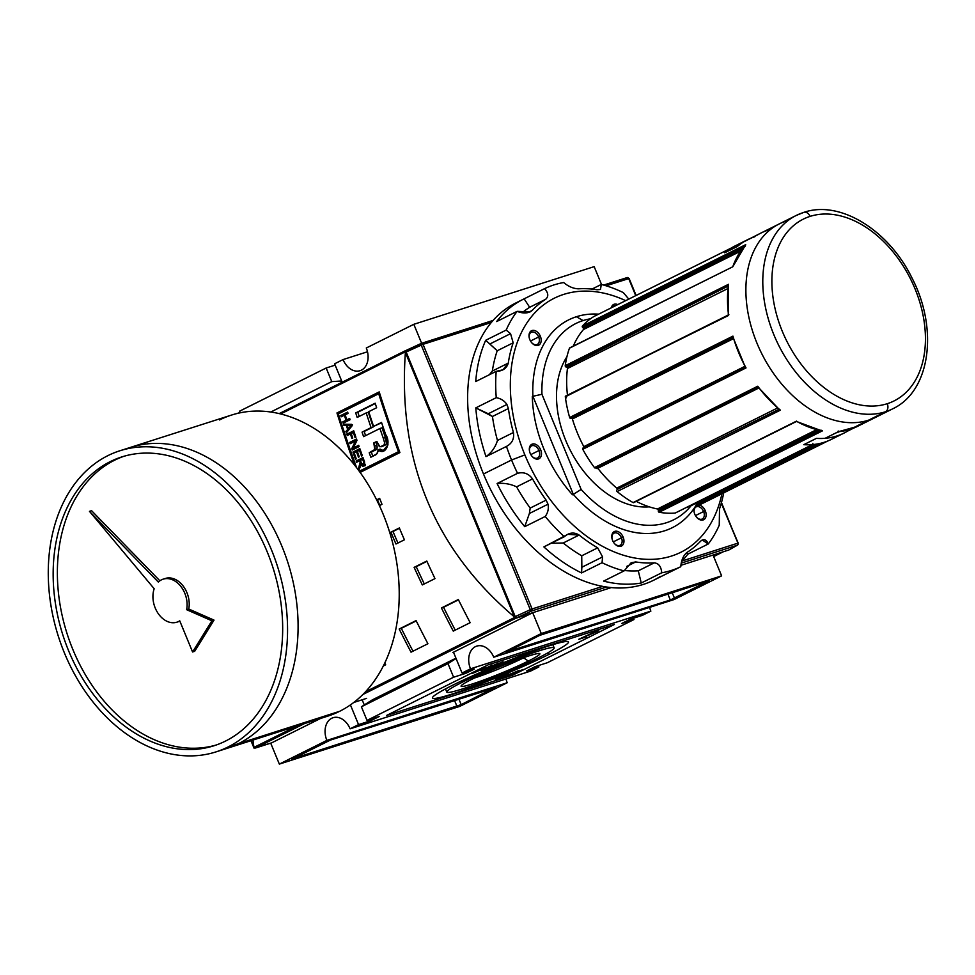 <?xml version="1.0" encoding="UTF-8"?>
<svg xmlns="http://www.w3.org/2000/svg" width="975" height="975" viewBox="0 0 975 975"><rect width="100%" height="100%" fill="white"/><g stroke="black" fill="none" stroke-linecap="round" stroke-linejoin="round"><path stroke-width="1.46" d="M523.551 657.674L523.612 657.845A38.062 2.913 157.6 0 1 474.277 678.076A38.062 2.913 157.6 0 0 523.612 657.845A38.062 2.913 157.6 0 0 524.782 657.26A38.062 2.913 -22.4 0 1 523.612 657.845L528.304 661.074A42.595 3.254 157.6 0 0 539.65 653.555A42.595 3.254 157.6 0 0 513.593 661.294A42.595 3.254 157.6 0 0 472.656 678.868A42.595 3.254 157.6 0 0 461.114 685.925A42.595 3.254 157.6 0 0 484.563 679.709A42.595 3.254 157.6 0 0 528.304 661.074A42.595 3.254 -22.4 0 1 472.582 683.877A42.595 3.254 -22.4 0 1 472.656 678.868A42.595 3.254 -22.4 0 1 528.377 656.065A42.595 3.254 -22.4 0 1 528.304 661.074M538.407 657.845A58.061 4.436 157.6 0 0 554.153 647.851A58.061 4.436 157.6 0 0 520.284 657.406A58.061 4.436 157.6 0 0 462.552 682.098A58.061 4.436 157.6 0 0 446.806 692.104A58.061 4.436 157.6 0 0 480.675 682.537A58.061 4.436 157.6 0 0 538.407 657.845A58.061 4.436 -22.4 0 1 462.455 688.923A58.061 4.436 -22.4 0 1 462.552 682.098A58.061 4.436 -22.4 0 1 538.505 651.02A58.061 4.436 -22.4 0 1 538.407 657.845M548.523 654.615A73.539 5.618 -22.4 0 1 475.398 685.888A73.539 5.618 -22.4 0 1 432.486 698.003A73.539 5.618 -22.4 0 1 452.437 685.34A73.539 5.618 -22.4 0 1 525.562 654.054A73.539 5.618 -22.4 0 1 568.474 641.952A73.539 5.618 -22.4 0 1 548.523 654.615A73.539 5.618 -22.4 0 1 452.315 693.981A73.539 5.618 -22.4 0 1 452.437 685.34A73.539 5.618 157.6 0 1 548.645 645.974A73.539 5.618 157.6 0 1 548.523 654.615L547.804 652.872M505.672 676.016L506.768 675.468C503.783 676.906 503.319 677.32 505.403 676.735L505.403 676.735C503.319 677.32 503.783 676.906 506.768 675.468L519.322 670.361L503.965 677.052M595.311 632.08L578.76 639.283L586.328 636.858L582.562 637.528L587.535 635.444L582.636 637.699L586.328 636.858L578.76 639.283L597.407 630.679C599.418 630.094 599.223 630.386 596.834 631.593L587.608 635.627L596.834 631.593C599.223 630.386 599.418 630.094 597.407 630.679C599.418 630.094 599.223 630.386 596.834 631.593L596.578 630.959L596.834 631.593M498.335 663.11L484.502 669.423L498.335 663.11M484.453 667.534C486.306 666.949 486.428 667.107 484.807 667.973L474.74 671.604C471.571 673.177 471.23 673.615 473.704 672.896L482.759 669.008L473.448 672.275L473.704 672.896C471.23 673.615 471.571 673.177 474.74 671.604L484.453 667.534C486.306 666.949 486.428 667.107 484.807 667.973L475.873 671.239C473.35 672.47 472.997 672.835 474.837 672.323L479.249 670.13L471.985 673.262M483.466 668.46L484.807 667.973M492.204 665.072L481.26 670.459L492.204 665.072M495.178 665.547L490.449 667.058L503.027 661.635L490.449 667.058L495.178 665.547M496.677 679.526L506.062 675.553C509.182 674.017 509.669 673.542 507.512 674.115L497.969 678.161C494.959 679.648 494.532 680.099 496.677 679.526L496.677 679.526C494.532 680.099 494.959 679.648 497.969 678.161L507.512 674.115C509.669 673.542 509.182 674.017 506.062 675.553L495.239 679.807M507.512 674.115L508.95 673.835M523.1 669.374L512.679 674.383L523.1 669.374M358.556 724.608L350.098 728.825L530.449 671.153L350.098 728.825L358.556 724.608L350.427 704.913L358.556 724.608L370.768 720.696L358.556 724.608M370.768 720.696L379.226 716.491L367.002 720.391L361.396 706.79L367.002 720.391L453.607 677.223L367.002 720.391L379.226 716.491L370.768 720.696L370.22 719.367L370.768 720.696M465.831 673.323L453.607 677.223L448 663.622L361.396 706.79L372.365 699.843L361.396 706.79L448 663.622L456.081 658.503L448 663.622L453.607 677.223L465.831 673.323L465.282 671.982L465.831 673.323L474.277 669.106L465.831 673.323M474.277 669.106L462.053 673.018L453.485 652.202L462.053 673.018L470.511 668.801L462.053 673.018L474.277 669.106M650.861 611.13L470.511 668.801A17.745 12.907 72.3 0 1 476.726 646.12A17.745 12.907 72.3 0 1 493.74 657.223L674.091 599.552L493.74 657.223L541.271 633.531L493.74 657.223A17.745 12.907 72.3 0 0 475.386 646.657A17.745 12.907 72.3 0 0 470.511 668.801L650.861 611.13L642.403 615.347L630.191 619.247L642.403 615.347L650.861 611.13A17.745 12.907 72.3 0 1 649.655 607.364A17.745 12.907 -107.7 0 0 650.861 611.13M630.191 619.247L621.733 623.464L633.957 619.552L547.353 662.72L535.129 666.632L547.353 662.72L633.957 619.552L633.409 618.223L633.957 619.552L621.733 623.464L630.191 619.247M526.683 670.849L535.129 666.632L526.683 670.849L538.907 666.937L530.449 671.153L538.907 666.937L538.358 665.608L538.907 666.937L526.683 670.849M326.869 740.403L279.337 764.095L270.709 743.157L279.337 764.095L459.688 706.424L279.337 764.095L326.869 740.403A17.745 12.907 72.3 0 1 333.084 717.71A17.745 12.907 72.3 0 1 350.098 728.825A17.745 12.907 72.3 0 0 331.744 718.258A17.745 12.907 72.3 0 0 326.869 740.403L507.219 682.732L459.688 706.424L507.219 682.732L326.869 740.403M461.187 704.62L291.757 759.074L330.647 739.952L494.983 687.777L461.187 704.62L494.983 687.399L330.647 739.952L292.622 758.903L456.97 706.351L461.187 704.62L458.847 698.953L461.187 704.62M506.013 678.966A17.745 12.907 -107.7 0 0 507.219 682.732A17.745 12.907 72.3 0 1 506.013 678.966M721.622 575.859L674.091 599.552L721.622 575.859L713.042 555.043L721.622 575.859L541.271 633.531L532.691 612.714L541.271 633.531L721.622 575.859M539.772 635.334L709.203 580.868L670.312 600.003L505.976 652.178L539.772 635.334L505.976 652.555L670.312 600.003L708.338 581.051L539.772 635.334M240.106 412.51L236.693 413.607L240.106 412.51M326.162 368.014L239.558 411.182L240.216 412.803L239.558 411.182L326.162 368.014L331.768 381.615L270.757 412.035L331.768 381.615L326.162 368.014L335.156 365.138L326.162 368.014M343.054 359.58L334.608 363.797L342.201 382.212L334.608 363.797L343.054 359.58L367.502 351.768L343.054 359.58A17.745 12.907 -107.7 0 0 360.08 370.695A17.745 12.907 -107.7 0 0 361.42 370.147A17.745 12.907 -107.7 0 0 366.295 348.002A17.745 12.907 72.3 0 1 361.42 370.147A17.745 12.907 72.3 0 1 343.054 359.58M601.526 284.505L594.165 266.638L413.814 324.309L366.295 348.002L413.814 324.309L594.165 266.638L601.526 284.505M421.639 343.285L413.814 324.309L421.639 343.285M341.689 380.981L331.768 381.615L341.689 380.981M455.947 658.174L372.365 699.843L455.947 658.174M364.284 704.962L362.152 699.794L364.284 704.962M483.21 668.143L475.873 671.239C473.35 672.47 472.997 672.835 474.837 672.323M493.167 665.949L499.212 663.195L493.167 665.949M595.664 631.544L597.407 630.679M506.293 674.724L499.029 677.832C496.689 678.978 496.312 679.331 497.884 678.917L504.989 675.894C507.414 674.712 507.853 674.322 506.293 674.724L506.293 674.724C507.853 674.322 507.414 674.712 504.989 675.894L497.884 678.917C496.312 679.331 496.689 678.978 499.029 677.832L507.195 674.225M496.726 678.807L497.884 678.917M271.611 742.865A1.292 0.938 72.3 0 1 271.403 742.926A1.292 0.938 -107.7 0 0 271.611 742.865L320.617 718.429L271.611 742.865L255.462 748.02L304.468 723.596L254.024 748.13L271.611 742.865M531.85 613.141L452.851 652.519L531.85 613.141A1.292 0.938 -107.7 0 0 532.118 612.897A1.292 0.938 72.3 0 1 531.85 613.141L515.702 618.296L531.85 613.141M453.521 652.299L452.851 652.519L453.521 652.299M366.624 698.356L353.779 702.463L366.624 698.356M406.246 350.427L405.368 351.804L280.629 413.973L405.368 351.804L514.837 617.37L365.515 691.799L514.837 617.37L515.702 618.296L515.982 616.712L515.543 617.784L514.386 616.907C434.119 548.986 397.788 460.846 405.381 352.45C397.788 460.846 434.119 548.986 514.386 616.907L405.381 352.45L405.405 350.707L279.191 413.632L406.234 350.439M253.841 747.459L251.148 740.647L253.707 746.85L252.952 740.074L254.024 748.13L253.841 747.459L296.802 726.046L253.841 747.459L254.024 748.13M354.547 465.075A967.602 659.466 -116.5 0 1 336.96 412.949L379.214 391.901A967.602 659.466 63.5 0 0 399.908 452.583L360.104 472.424L399.908 452.583A967.602 659.466 63.5 0 1 379.214 391.901L339.093 412.279A964.372 657.26 63.5 0 0 339.422 413.327A964.372 657.26 63.5 0 1 339.093 412.279L336.96 412.949A967.602 659.466 -116.5 0 0 354.547 465.075M376.63 499.87L379.641 498.371A967.602 659.466 63.5 0 0 382.005 504.343L379.409 505.635L382.005 504.343A967.602 659.466 63.5 0 1 379.641 498.371L376.63 499.87M390.89 532.167L399.336 527.962A967.602 659.466 63.5 0 0 404.406 539.797L395.96 544.013A967.602 659.466 -116.5 0 1 390.89 532.167L399.336 527.962A967.602 659.466 63.5 0 0 404.406 539.797L395.96 544.013A967.602 659.466 -116.5 0 1 390.89 532.167L392.998 531.497A964.372 657.26 63.5 0 0 397.934 543.026A964.372 657.26 63.5 0 1 392.998 531.497L390.89 532.167M414.119 567.352L426.794 561.039A967.602 659.466 63.5 0 0 434.984 578.614L422.309 584.927A967.602 659.466 -116.5 0 1 414.119 567.352L426.794 561.039A967.602 659.466 63.5 0 0 434.984 578.614L422.309 584.927A967.602 659.466 -116.5 0 1 414.119 567.352L416.227 566.682A964.372 657.26 63.5 0 0 424.283 583.94A964.372 657.26 63.5 0 1 416.227 566.682L414.119 567.352M441.431 607.973L458.323 599.54A967.602 659.466 63.5 0 0 470.169 622.684L453.265 631.105A967.602 659.466 -116.5 0 1 441.431 607.973L458.323 599.54A967.602 659.466 63.5 0 0 470.169 622.684L453.265 631.105A967.602 659.466 -116.5 0 1 441.431 607.973L443.552 607.291A964.372 657.26 63.5 0 0 455.24 630.118A964.372 657.26 63.5 0 1 443.552 607.291L441.431 607.973M399.177 629.021L416.081 620.6A967.602 659.466 63.5 0 0 427.915 643.744L411.023 652.165A967.602 659.466 -116.5 0 1 399.177 629.021L416.081 620.6A967.602 659.466 63.5 0 0 427.915 643.744L411.023 652.165A967.602 659.466 -116.5 0 1 399.177 629.021L401.298 628.351A964.372 657.26 63.5 0 0 412.986 651.178A964.372 657.26 63.5 0 1 401.298 628.351L399.177 629.021M384.772 663.073A967.602 659.466 63.5 0 0 385.673 664.792L383.358 665.949L385.673 664.792A967.602 659.466 63.5 0 1 384.772 663.073M405.576 351L406.673 351.5L405.576 351M271.513 742.901L255.462 748.02M416.227 620.904L401.298 628.351L416.227 620.904M458.482 599.844L443.552 607.291L458.482 599.844M426.928 561.344L416.227 566.682L426.928 561.344M399.47 528.267L392.998 531.497L399.47 528.267M379.763 498.688L377.52 499.809A964.372 657.26 63.5 0 0 379.763 505.464A964.372 657.26 63.5 0 1 377.52 499.809L379.763 498.688M379.312 392.218L339.093 412.279L379.312 392.218M360.226 471.132L399.531 451.547L360.226 471.132M378.702 393.742A967.602 659.466 63.5 0 0 398.47 451.693L359.251 471.242L398.47 451.693A967.602 659.466 -116.5 0 1 378.702 393.742L338.349 413.851L378.702 393.742M399.47 451.376L398.47 451.693L399.47 451.376M356.643 467.756A967.602 659.466 -116.5 0 1 338.349 413.851A967.602 659.466 63.5 0 0 356.643 467.756M352.95 452.071A967.602 659.466 63.5 0 0 355.485 459.237L356.289 458.835A967.602 659.466 -116.5 0 1 354.205 452.948L356.533 451.791A967.602 659.466 63.5 0 0 358.434 457.165L359.239 456.763A967.602 659.466 -116.5 0 1 357.337 451.388L359.482 450.316A967.602 659.466 63.5 0 0 361.518 456.081L362.322 455.678A967.602 659.466 -116.5 0 1 359.836 448.634L352.95 452.071L359.836 448.634A967.602 659.466 63.5 0 0 362.322 455.678L361.518 456.081A967.602 659.466 -116.5 0 1 359.482 450.316L357.337 451.388A967.602 659.466 63.5 0 0 359.239 456.763L358.434 457.165A967.602 659.466 -116.5 0 1 356.533 451.791L354.205 452.948A967.602 659.466 63.5 0 0 356.289 458.835L355.485 459.237A967.602 659.466 -116.5 0 1 352.95 452.071L359.946 448.963L352.95 452.071M350.415 433.96A967.602 659.466 63.5 0 0 351.926 438.457L352.731 438.055A967.602 659.466 -116.5 0 1 351.219 433.558L353.364 432.486A967.602 659.466 63.5 0 0 355.095 437.629L355.899 437.227A967.602 659.466 -116.5 0 1 353.73 430.792L346.856 434.228A967.602 659.466 63.5 0 0 347.283 435.508L350.415 433.96L347.283 435.508A967.602 659.466 -116.5 0 1 346.856 434.228L353.73 430.792A967.602 659.466 63.5 0 0 355.899 437.227L355.095 437.629A967.602 659.466 -116.5 0 1 353.364 432.486L351.219 433.558A967.602 659.466 63.5 0 0 352.731 438.055L351.926 438.457A967.602 659.466 -116.5 0 1 350.415 433.96L351.256 433.68L350.415 433.96M344.382 415.216A967.602 659.466 63.5 0 0 346.003 420.249L342.786 421.858A967.602 659.466 63.5 0 0 343.2 423.15L350.086 419.713A967.602 659.466 -116.5 0 1 349.659 418.433L346.808 419.859A967.602 659.466 -116.5 0 1 345.187 414.814L348.051 413.388A967.602 659.466 -116.5 0 1 347.636 412.096L340.75 415.533A967.602 659.466 63.5 0 0 341.165 416.825L344.382 415.216L341.165 416.825A967.602 659.466 -116.5 0 1 340.75 415.533L347.636 412.096A967.602 659.466 63.5 0 0 348.051 413.388L345.187 414.814A967.602 659.466 63.5 0 0 346.808 419.859L349.659 418.433A967.602 659.466 63.5 0 0 350.086 419.713L343.2 423.15A967.602 659.466 -116.5 0 1 342.786 421.858L346.003 420.249A967.602 659.466 -116.5 0 1 344.382 415.216L345.223 414.948L344.382 415.216M381.518 422.431A967.602 659.466 63.5 0 0 385.686 434.558L387.989 444.905L382.7 451.206L377.995 449.768C378.02 452.692 376.874 454.557 374.571 455.374L370.817 457.238A967.602 659.466 -116.5 0 1 369.22 452.753L372.95 450.901C374.863 450.243 375.46 448.622 374.753 446.014L373.778 442.918L376.813 441.407L379.299 446.501L381.444 446.708L383.918 445.258L384.625 442.882L383.297 438.25A967.602 659.466 -116.5 0 1 379.921 428.5L363.59 436.642A967.602 659.466 -116.5 0 1 362.054 432.132L371.073 427.635A967.602 659.466 -116.5 0 1 366.198 412.937L357.179 417.434A967.602 659.466 -116.5 0 1 355.704 412.913L375.168 403.211A967.602 659.466 63.5 0 0 376.643 407.733L368.708 411.694A967.602 659.466 63.5 0 0 373.596 426.38L381.518 422.431A967.602 659.466 63.5 0 0 385.686 434.558C391.499 442.857 385.259 456.361 377.995 449.768L378.117 451.486L376.362 454.131L370.817 457.238A967.602 659.466 -116.5 0 1 369.22 452.753L374.778 449.487L373.778 442.918L376.813 441.407L379.933 446.83L383.918 445.258L384.625 442.882L383.297 438.25A967.602 659.466 -116.5 0 1 379.921 428.5L363.59 436.642A967.602 659.466 -116.5 0 1 362.054 432.132L371.073 427.635A967.602 659.466 -116.5 0 1 366.198 412.937L357.179 417.434A967.602 659.466 -116.5 0 1 355.704 412.913L375.168 403.211A967.602 659.466 63.5 0 0 376.643 407.733L368.708 411.694A967.602 659.466 63.5 0 0 373.596 426.38L381.518 422.431M343.541 424.186A967.602 659.466 63.5 0 0 343.98 425.527L346.357 425.502A967.602 659.466 63.5 0 0 347.661 429.451L345.93 431.462A967.602 659.466 63.5 0 0 346.381 432.815L352.072 425.807A967.602 659.466 -116.5 0 1 351.597 424.332L343.541 424.186L351.597 424.332A967.602 659.466 63.5 0 0 352.072 425.807L346.381 432.815A967.602 659.466 -116.5 0 1 345.93 431.462L347.661 429.451A967.602 659.466 -116.5 0 1 346.357 425.502L343.98 425.527A967.602 659.466 -116.5 0 1 343.541 424.186M355.436 441.066L351.768 448.658A967.602 659.466 63.5 0 0 352.243 450.023L359.129 446.587A967.602 659.466 -116.5 0 1 358.678 445.307L353.303 447.988L356.984 440.383A967.602 659.466 -116.5 0 1 356.521 439.018L349.635 442.455A967.602 659.466 63.5 0 0 350.074 443.735L355.436 441.066L350.074 443.735A967.602 659.466 -116.5 0 1 349.635 442.455L356.521 439.018A967.602 659.466 63.5 0 0 356.984 440.383L353.303 447.988L358.678 445.307A967.602 659.466 63.5 0 0 359.129 446.587L352.243 450.023A967.602 659.466 -116.5 0 1 351.768 448.658L355.436 441.066L356.874 440.602L355.436 441.066M360.153 462.26L358.629 467.976A967.602 659.466 63.5 0 0 359.166 469.45L360.994 464.466L363.87 466.196L364.528 461.845A967.602 659.466 -116.5 0 1 363.005 457.592L356.119 461.029A967.602 659.466 63.5 0 0 356.582 462.308L359.617 460.785A967.602 659.466 63.5 0 0 360.153 462.26A967.602 659.466 -116.5 0 1 359.617 460.785L356.582 462.308A967.602 659.466 -116.5 0 1 356.119 461.029L363.005 457.592A967.602 659.466 63.5 0 0 364.528 461.845L364.553 465.636L362.42 466.196L360.994 464.466L359.166 469.45A967.602 659.466 -116.5 0 1 358.629 467.976L360.189 464.612L360.153 462.26L360.994 461.992L360.153 462.26M381.627 422.76L373.596 426.38L381.627 422.76M380.104 449.097L377.995 449.768L380.104 449.097L383.784 450.791M375.278 403.54L357.825 412.242A964.372 657.26 63.5 0 0 359.19 416.435A964.372 657.26 63.5 0 1 357.825 412.242L375.278 403.54M368.318 412.267A964.372 657.26 63.5 0 0 373.193 426.965L364.175 431.462A964.372 657.26 63.5 0 0 365.588 435.642A964.372 657.26 63.5 0 1 364.175 431.462L373.193 426.965A964.372 657.26 63.5 0 1 368.318 412.267L366.198 412.937L368.318 412.267M382.895 446.197L385.978 444.637L386.722 443.247L385.405 437.58A964.372 657.26 63.5 0 1 382.029 427.818L379.921 428.5L382.029 427.818A964.372 657.26 63.5 0 0 385.405 437.58L386.502 443.918L381.444 446.708M376.935 441.724L375.899 442.236L376.862 445.331C377.569 447.952 376.972 449.585 375.058 450.231L371.329 452.083A964.372 657.26 63.5 0 0 372.816 456.239A964.372 657.26 63.5 0 1 371.329 452.083L377.033 448.524L376.862 445.331L374.753 446.014L376.862 445.331L375.899 442.236L373.778 442.918L376.935 441.724M348.124 419.579L346.003 420.249L348.124 419.579A964.372 657.26 -116.5 0 1 348.075 419.445A964.372 657.26 -116.5 0 0 348.124 419.579L342.786 421.858L348.124 419.579M343.176 415.813A964.372 657.26 -116.5 0 1 342.871 414.85L347.734 412.425L342.871 414.85A964.372 657.26 -116.5 0 0 343.176 415.813M348.928 419.177L346.808 419.859L348.928 419.177M345.211 422.151A964.372 657.26 -116.5 0 1 344.906 421.176A964.372 657.26 -116.5 0 0 345.211 422.151M346.101 424.856L343.98 425.527L346.101 424.856A964.372 657.26 -116.5 0 1 345.893 424.222A964.372 657.26 -116.5 0 0 346.101 424.856L348.477 424.82L346.357 425.502L348.477 424.82L346.101 424.856M348.014 430.792L345.93 431.462L348.014 430.792M349.623 428.829L347.661 429.451L349.623 428.829M352.499 424.856L347.283 425.478L351.122 425.429L348.331 428.659A967.602 659.466 -116.5 0 1 347.283 425.478L351.878 425.185L348.331 428.659A967.602 659.466 -116.5 0 1 347.283 425.478L351.768 424.868M350.244 428.049L348.331 428.659L350.244 428.049M349.294 434.509A964.372 657.26 -116.5 0 1 348.965 433.546L353.84 431.121L348.965 433.546A964.372 657.26 -116.5 0 0 349.294 434.509M354.205 432.217L353.364 432.486L354.205 432.217M353.876 447.976L351.768 448.658L353.876 447.976A964.372 657.26 -116.5 0 0 354.242 449.024A964.372 657.26 -116.5 0 1 353.876 447.976M352.072 442.735A964.372 657.26 -116.5 0 1 351.743 441.773L356.631 439.347L351.743 441.773A964.372 657.26 -116.5 0 0 352.072 442.735M355.412 447.306L358.788 445.636L355.412 447.306M355.4 452.351A964.372 657.26 -116.5 0 1 355.071 451.401A964.372 657.26 -116.5 0 0 355.4 452.351M360.336 450.048L359.482 450.316L360.336 450.048M357.386 451.523L356.533 451.791L357.386 451.523M360.921 465.514L359.604 465.928L360.921 465.514M360.47 460.517L359.617 460.785L360.47 460.517M358.581 461.309A964.372 657.26 -116.5 0 1 358.239 460.346L363.114 457.921L358.239 460.346A964.372 657.26 -116.5 0 0 358.581 461.309M361.871 464.185L360.994 464.466L361.871 464.185M360.104 467.5L358.629 467.976L360.104 467.5M363.407 464.929L361.408 463.125A967.602 659.466 -116.5 0 1 360.421 460.383L362.651 459.274A967.602 659.466 63.5 0 0 363.748 462.321L364.601 462.04L363.748 462.321L363.407 464.929L365.028 464.405L363.407 464.929L361.408 463.125A967.602 659.466 -116.5 0 1 360.421 460.383L362.651 459.274A967.602 659.466 63.5 0 0 363.748 462.321L363.261 464.99L365.369 464.307M516.933 617.76L515.227 616.614L516.933 617.76L611.264 587.596L516.933 617.76L531.655 610.972L606.548 587.023L531.655 610.972A1.609 0.756 -114.7 0 1 530.29 609.68A1.609 0.756 65.3 0 0 531.655 610.972L516.933 617.76M680.903 565.317L728.8 550.01L737.319 545.208A1.609 1.365 60.6 0 0 737.502 545.122L738.197 543.099L721.281 503.222L738.002 543.258A1.609 1.365 -119.4 0 1 737.319 545.208L728.8 550.01L680.903 565.317M406.161 351.999L406.636 350.171L406.161 351.999L515.227 616.614L530.29 609.68L421.224 345.053L406.161 351.999L515.227 616.614L530.29 609.68L421.224 345.053A1.609 0.756 -114.7 0 1 421.358 343.383A1.609 0.756 65.3 0 0 421.298 343.407A1.609 0.756 65.3 0 0 421.224 345.053L423.028 344.346L532.094 608.961L602.708 586.377L532.094 608.961A1.609 1.17 72.3 0 1 531.655 610.972A1.609 1.17 -107.7 0 0 532.094 608.961L530.29 609.68L532.094 608.961L423.028 344.346A1.609 1.17 -107.7 0 0 421.358 343.383A1.609 1.17 72.3 0 1 423.028 344.346L406.161 351.999M493.082 320.434L421.48 343.334L406.538 350.208L421.237 343.432M757.356 235.024L744.059 241.642A0.963 0.658 -116.5 0 1 744.096 241.629A0.963 0.658 63.5 0 0 744.059 241.642A108.054 73.637 63.5 0 0 737.344 246.492L724.669 252.805A108.054 73.637 -116.5 0 1 731.384 247.967A0.963 0.658 -116.5 0 1 731.482 247.918M745.363 244.969L582.416 326.04A0.963 0.658 63.5 0 0 582.623 327.429A0.963 0.658 -116.5 0 1 582.416 326.04A108.054 73.637 -116.5 0 1 594.08 316.4A0.963 0.658 -116.5 0 1 594.153 316.375A0.963 0.658 63.5 0 0 594.08 316.4L731.384 247.967L594.08 316.4A108.054 73.637 63.5 0 0 582.416 326.04L745.704 244.652L732.749 266.797L569.461 348.185A0.963 0.658 -116.5 0 1 569.778 347.856A0.963 0.658 63.5 0 0 569.461 348.185L732.749 266.797L569.717 347.88M728.325 285.699L728.508 284.298L565.232 365.686A0.963 0.658 63.5 0 0 565.951 366.966A0.963 0.658 -116.5 0 1 565.232 365.686A108.054 73.637 -116.5 0 1 569.461 348.185A108.054 73.637 63.5 0 0 565.232 365.686L728.508 284.298L728.496 285.833L728.508 284.298A108.054 73.637 63.5 0 0 728.593 315.437L565.597 396.094L728.886 314.706M565.671 396.069A0.963 0.658 63.5 0 0 565.317 396.825A108.054 73.637 63.5 0 0 569.644 417.507A0.963 0.658 63.5 0 0 570.692 418.336A0.963 0.658 -116.5 0 1 569.644 417.507A108.054 73.637 -116.5 0 1 565.317 396.825A0.963 0.658 -116.5 0 1 565.671 396.069L566.463 397.824M757.77 386.222A108.054 73.637 63.5 0 0 780.39 410.158L779.33 409.195L780.39 410.158A108.054 73.637 63.5 0 1 757.77 386.222L594.494 467.622A0.963 0.658 63.5 0 0 595.579 467.781A0.963 0.658 -116.5 0 1 594.494 467.622A108.054 73.637 -116.5 0 1 582.758 449.304A0.963 0.658 -116.5 0 1 582.952 448.073A0.963 0.658 63.5 0 0 582.758 449.304A108.054 73.637 63.5 0 0 594.494 467.622L757.77 386.222L758.172 386.795M821.852 430.852L796.465 421.468L633.652 502.637A0.963 0.658 -116.5 0 1 633.104 502.588A108.054 73.637 -116.5 0 1 617.114 491.558A0.963 0.658 -116.5 0 1 616.736 490.157A0.963 0.658 63.5 0 0 617.114 491.558A108.054 73.637 63.5 0 0 633.104 502.588L796.587 421.102M812.809 443.503A0.963 0.658 -116.5 0 1 812.443 444.612L675.139 513.057A108.054 73.637 -116.5 0 1 659.173 512.253A0.963 0.658 -116.5 0 1 658.32 511.071A0.963 0.658 63.5 0 0 659.173 512.253A108.054 73.637 63.5 0 0 675.139 513.057L812.443 444.612A108.054 73.637 -116.5 0 1 803.766 444.685A108.054 73.637 63.5 0 0 812.443 444.612A0.963 0.658 -116.5 0 0 812.602 444.563L675.309 513.008A0.963 0.658 -116.5 0 1 675.139 513.057A0.963 0.658 63.5 0 0 675.443 512.899A0.963 0.658 -116.5 0 1 675.309 513.008M853.6 428.122L847.641 431.096A0.963 0.658 63.5 0 1 846.556 430.45L846.556 430.45A0.963 0.658 63.5 0 0 847.641 431.096A108.054 73.637 -116.5 0 1 816.428 438.372L803.766 444.685A108.054 73.637 63.5 0 0 831.382 439.384L844.057 433.071A108.054 73.637 -116.5 0 1 816.428 438.372L803.766 444.685L816.428 438.372A108.054 73.637 63.5 0 0 825.106 438.299A108.054 73.637 -116.5 0 1 816.428 438.372L803.766 444.685A108.054 73.637 63.5 0 0 837.488 435.776M728.362 314.974L565.317 396.825L728.362 314.974M744.096 241.629A0.963 0.658 -116.5 0 1 744.12 241.617L760.963 233.037A108.054 73.637 63.5 0 0 757.368 235.012L744.059 241.642A108.054 73.637 63.5 0 0 737.344 246.492L724.669 252.805A108.054 73.637 -116.5 0 1 734.979 245.98L747.654 239.667A108.054 73.637 63.5 0 0 737.344 246.492L724.669 252.805A108.054 73.637 -116.5 0 1 731.384 247.967A0.963 0.658 63.5 0 1 731.421 247.942L594.116 316.388M697.673 505.854A0.963 0.658 -116.5 0 1 696.577 505.208A8.068 5.497 63.5 0 0 695.858 505.672A8.068 5.497 -116.5 0 1 696.589 505.233L696.187 504.27L696.577 505.208A0.963 0.658 63.5 0 0 697.673 505.854L827.641 441.066L697.637 505.867M696.187 504.27A0.963 0.658 63.5 0 0 695.187 503.587A0.963 0.658 63.5 0 1 696.187 504.27L817.038 444.039L696.187 504.27M813.954 444.466L692.64 504.94A104.825 71.443 -116.5 0 1 686.095 507.634A104.825 71.443 63.5 0 0 695.102 503.624M836.075 432.876A104.825 71.443 63.5 0 0 839.524 431.596A104.825 71.443 63.5 0 1 836.075 432.876M825.277 438.25L838.415 431.669L825.106 438.299A0.963 0.658 63.5 0 0 825.423 438.141A0.963 0.658 63.5 0 1 825.106 438.299L838.415 431.669L838.207 431.011M582.623 327.429L583.294 328.124A0.963 0.658 -116.5 0 1 583.501 329.501A0.963 0.658 63.5 0 0 583.294 328.124L742.072 248.978L583.294 328.124L582.623 327.429L743.389 247.297L582.623 327.429M573.288 346.101A104.825 71.443 -116.5 0 1 583.501 329.501A104.825 71.443 63.5 0 0 573.288 346.101M565.951 366.966L566.719 367.246A0.963 0.658 -116.5 0 1 567.438 368.513A0.963 0.658 63.5 0 0 566.719 367.246L728.069 286.163L565.951 366.966M567.462 395.168A104.825 71.443 -116.5 0 1 567.438 368.513A104.825 71.443 63.5 0 0 567.462 395.168M570.692 418.336L571.35 418.129A0.963 0.658 -116.5 0 1 572.398 418.945A0.963 0.658 63.5 0 0 571.35 418.129L733.005 337.435L570.692 418.336M583.672 447.842A0.963 0.658 63.5 0 0 583.818 446.648A104.825 71.443 -116.5 0 1 572.398 418.945A104.825 71.443 63.5 0 0 583.818 446.648A0.963 0.658 -116.5 0 1 583.611 447.866M616.748 488.134A104.825 71.443 -116.5 0 1 597.809 468.28A104.825 71.443 63.5 0 0 616.748 488.134A0.963 0.658 -116.5 0 1 617.114 489.511A0.963 0.658 63.5 0 0 616.748 488.134L777.465 408.013L616.748 488.134M617.114 489.511L778.964 409.293L617.114 489.511M657.479 508.987A104.825 71.443 -116.5 0 1 636.236 501.345A104.825 71.443 63.5 0 0 657.479 508.987A0.963 0.658 -116.5 0 1 658.32 510.157A0.963 0.658 63.5 0 0 657.479 508.987L816.587 429.683L657.479 508.987M658.32 510.157L658.32 511.071L819.999 430.487L658.32 511.071L658.32 510.157L818.72 430.207L658.32 510.157M581.149 489.438A109.663 74.734 63.5 0 0 691.202 505.623A109.663 74.734 -116.5 0 1 581.149 489.438L541.942 394.29L581.149 489.438L573.324 494.362L532.898 396.289A116.11 79.133 -116.5 0 1 568.73 319.849A116.11 79.133 -116.5 0 1 576.408 316.729A116.11 79.133 -116.5 0 1 598.589 314.157A116.11 79.133 -116.5 0 0 576.408 316.729A116.11 79.133 63.5 0 0 532.898 396.289L541.942 394.29L532.898 396.289L573.324 494.362L581.149 489.438M583.087 320.568A109.663 74.734 -116.5 0 1 590.509 318.776A109.663 74.734 63.5 0 0 583.087 320.568A109.663 74.734 63.5 0 0 541.942 394.29A109.663 74.734 -116.5 0 1 583.087 320.568L576.408 316.729M649.265 506.842A90.309 61.547 -116.5 0 1 572.093 453.741A90.309 61.547 -116.5 0 1 566.914 356.777A90.309 61.547 63.5 0 0 572.093 453.741A90.309 61.547 63.5 0 0 649.265 506.842M696.394 504.77A116.11 79.133 -116.5 0 1 672.323 527.682A116.11 79.133 -116.5 0 1 573.324 494.362A116.11 79.133 -116.5 0 0 696.394 504.77M796.477 421.468L796.38 421.2A108.054 73.637 63.5 0 0 822.449 430.852L820.974 430.133L822.449 430.852L659.173 512.253L821.511 430.743M745.375 367.27L746.033 367.916L582.758 449.304L746.033 367.916L745.448 367.465M745.509 367.039L746.033 367.916A108.054 73.637 63.5 0 1 732.932 336.119L733.249 337.289A107.079 72.979 -116.5 0 0 745.509 367.039L582.892 448.098M745.704 244.652A108.054 73.637 63.5 0 0 732.749 266.797A108.054 73.637 63.5 0 1 745.704 244.652L745.18 246.236M754.796 236.767A108.054 73.637 63.5 0 0 751.432 237.973A108.054 73.637 -116.5 0 1 754.796 236.767M741.536 243.275A108.054 73.637 63.5 0 0 724.669 252.805L737.344 246.492A108.054 73.637 -116.5 0 1 751.372 237.998A108.054 73.637 63.5 0 0 747.654 239.667M847.628 431.096A108.054 73.637 -116.5 0 1 844.057 433.071M161.448 579.845A22.571 16.429 -107.7 0 0 158.328 582.051A22.571 16.429 72.3 0 1 161.448 579.845A22.571 16.429 72.3 0 1 180.241 585.695A22.571 16.429 72.3 0 1 186.639 609.692A22.571 16.429 -107.7 0 0 180.984 586.621A22.571 16.429 -107.7 0 0 163.142 579.162A22.571 16.429 -107.7 0 0 161.448 579.845M164.214 578.87A22.571 16.429 -107.7 0 1 182.642 585.39A22.571 16.429 -107.7 0 1 188.748 609.022L214.025 620.112L188.748 609.022L186.639 609.692L188.748 609.022A22.571 16.429 -107.7 0 0 183.093 585.951A22.571 16.429 -107.7 0 0 165.25 578.48L163.142 579.162M186.639 609.692L211.916 620.795L214.025 620.112L194.683 651.312L214.025 620.112L211.916 620.795L192.575 651.983L194.683 651.312L192.575 651.983L211.916 620.795L186.639 609.692M91.577 510.681L159.863 580.795L91.577 510.681L89.468 511.351L91.577 510.681M89.468 511.351L158.328 582.051L89.468 511.351L154.184 588.742A22.571 16.429 -107.7 0 0 158.108 613.397A22.571 16.429 -107.7 0 0 176.902 622.172A22.571 16.429 -107.7 0 0 179.741 620.831L192.575 651.983L179.741 620.831A22.571 16.429 72.3 0 1 159.327 615.054A22.571 16.429 72.3 0 1 154.184 588.742L89.468 511.351M176.902 622.172L179.01 621.489A22.571 16.429 -107.7 0 0 179.875 621.173A22.571 16.429 -107.7 0 1 177.938 621.782M227.967 747.021A158.035 115.013 -107.7 0 1 64.411 652.933A158.035 115.013 -107.7 0 1 107.872 455.642A158.035 115.013 72.3 0 1 119.779 450.803A158.035 115.013 72.3 0 1 274.609 557.956A158.035 115.013 72.3 0 1 227.967 747.021A158.035 115.013 72.3 0 1 216.048 751.871A158.035 115.013 72.3 0 1 61.218 644.719A158.035 115.013 72.3 0 1 107.872 455.642A158.035 115.013 72.3 0 1 271.416 549.742A158.035 115.013 72.3 0 1 227.967 747.021L238.497 743.657A158.035 115.013 -107.7 0 0 283.81 551.033A158.035 115.013 -107.7 0 0 125.105 449.292M110.321 461.589A151.588 110.321 72.3 0 1 267.199 551.85A151.588 110.321 72.3 0 1 225.517 741.073A151.588 110.321 72.3 0 1 214.086 745.729A151.588 110.321 72.3 0 1 65.581 642.952A151.588 110.321 72.3 0 1 110.321 461.589A151.588 110.321 72.3 0 1 121.741 456.946A151.588 110.321 72.3 0 1 270.258 559.723A151.588 110.321 72.3 0 1 225.517 741.073A151.588 110.321 72.3 0 1 68.64 650.825A151.588 110.321 72.3 0 1 110.321 461.589L114.526 460.249A151.588 110.321 72.3 0 1 123.862 456.3A151.588 110.321 -107.7 0 0 114.526 460.249A151.588 110.321 -107.7 0 0 69.274 640.173A151.588 110.321 -107.7 0 0 216.182 745.022A151.588 110.321 72.3 0 1 69.274 640.173A151.588 110.321 72.3 0 1 114.526 460.249M119.779 450.803L231.441 415.094A158.035 115.013 72.3 0 1 386.271 522.247A158.035 115.013 72.3 0 1 339.629 711.311A158.035 115.013 72.3 0 1 327.722 716.162L216.048 751.871M615.469 305.736A6.776 4.619 63.5 0 0 613.397 306.04A6.776 4.619 63.5 0 0 611.91 307.515A6.776 4.619 63.5 0 1 615.469 305.736M617.748 304.602A8.068 5.497 63.5 0 0 611.325 307.808A8.068 5.497 -116.5 0 1 617.748 304.602M524.867 454.886A141.911 96.72 -116.5 0 1 526.695 323.249A141.911 96.72 -116.5 0 1 625.682 300.653A141.911 96.72 63.5 0 0 526.695 323.249A141.911 96.72 63.5 0 0 524.867 454.886A141.911 96.72 63.5 0 0 633.311 557.737A141.911 96.72 63.5 0 0 721.939 493.752A141.911 96.72 -116.5 0 1 633.311 557.737A141.911 96.72 -116.5 0 1 524.867 454.886L511.558 460.005A154.818 105.519 -116.5 0 1 506.476 446.416L486.001 456.617L506.476 446.416C512.082 443.43 514.398 438.787 513.423 432.51C514.398 438.787 512.082 443.43 506.476 446.416A154.818 105.519 -116.5 0 0 511.558 460.005A154.818 105.519 63.5 0 0 517.554 473.314A154.818 105.519 -116.5 0 1 511.558 460.005L483.49 473.996A154.818 105.519 -116.5 0 1 515.556 303.103A154.818 105.519 -116.5 0 1 519.407 301.324A154.818 105.519 63.5 0 0 483.49 473.996A154.818 105.519 63.5 0 0 660.27 576.493M540.357 336.265A8.068 5.497 63.5 0 1 538.163 345.382A8.068 5.497 63.5 0 1 529.827 339.641A8.068 5.497 -116.5 0 1 532.033 330.525A8.068 5.497 -116.5 0 1 540.357 336.265A8.068 5.497 63.5 0 0 532.764 330.367A8.068 5.497 63.5 0 0 529.206 337.606A8.068 5.497 63.5 0 0 529.827 339.641A8.068 5.497 63.5 0 0 531.826 342.859A8.068 5.497 63.5 0 0 539.321 344.772A8.068 5.497 63.5 0 0 540.357 336.265L538.675 336.96A6.776 4.619 63.5 0 0 531.229 332.317A6.776 4.619 63.5 0 0 529.254 337.862A6.776 4.619 63.5 0 1 532.374 331.987A6.776 4.619 63.5 0 1 538.675 336.96L530.51 341.031M540.674 449.828A8.068 5.497 63.5 0 1 538.468 458.945A8.068 5.497 63.5 0 1 530.132 453.192A8.068 5.497 -116.5 0 1 532.338 444.076A8.068 5.497 -116.5 0 1 540.674 449.828A8.068 5.497 63.5 0 0 533.069 443.918A8.068 5.497 63.5 0 0 529.51 451.169A8.068 5.497 63.5 0 0 530.132 453.192A8.068 5.497 63.5 0 0 532.131 456.422A8.068 5.497 63.5 0 0 539.626 458.335A8.068 5.497 63.5 0 0 540.674 449.828L538.98 450.523A6.776 4.619 63.5 0 0 531.533 445.867A6.776 4.619 63.5 0 0 529.571 451.413A6.776 4.619 63.5 0 1 532.679 445.551A6.776 4.619 63.5 0 1 538.98 450.523L530.814 454.582M623.147 537.115A8.068 5.497 63.5 0 1 620.941 546.232A8.068 5.497 63.5 0 1 612.605 540.479A8.068 5.497 -116.5 0 1 614.811 531.363A8.068 5.497 -116.5 0 1 623.147 537.115A8.068 5.497 63.5 0 0 615.542 531.204A8.068 5.497 63.5 0 0 611.983 538.456A8.068 5.497 63.5 0 0 612.605 540.479A8.068 5.497 63.5 0 0 614.603 543.709A8.068 5.497 63.5 0 0 622.099 545.622A8.068 5.497 63.5 0 0 623.147 537.115L621.453 537.798A6.776 4.619 63.5 0 0 614.006 533.154A6.776 4.619 63.5 0 0 612.044 538.7A6.776 4.619 63.5 0 1 615.152 532.825A6.776 4.619 63.5 0 1 621.453 537.798L613.299 541.868M705.315 510.839A8.068 5.497 63.5 0 1 703.109 519.955A8.068 5.497 63.5 0 1 694.773 514.203A8.068 5.497 -116.5 0 1 694.224 508.194A8.068 5.497 63.5 0 0 694.151 512.18A8.068 5.497 63.5 0 0 694.773 514.203A8.068 5.497 63.5 0 0 696.772 517.433A8.068 5.497 63.5 0 0 704.267 519.346A8.068 5.497 63.5 0 0 705.315 510.839A8.068 5.497 63.5 0 0 699.319 505.026A8.068 5.497 -116.5 0 1 705.315 510.839L703.621 511.522A6.776 4.619 63.5 0 0 696.174 506.878A6.776 4.619 63.5 0 0 694.212 512.423A6.776 4.619 63.5 0 1 697.32 506.549A6.776 4.619 63.5 0 1 703.621 511.522L695.467 515.592M543.831 448.817A112.881 76.94 -116.5 0 1 532.301 396.581A112.881 76.94 -116.5 0 0 543.831 448.817A112.881 76.94 63.5 0 0 572.471 494.776A112.881 76.94 -116.5 0 1 543.831 448.817M529.376 513.484L530.193 508.072A145.141 98.914 63.5 0 1 516.592 486.842A145.141 98.914 63.5 0 0 530.193 508.072L546.146 500.126A145.141 98.914 63.5 0 1 532.533 478.896L516.592 486.842C510.461 483.941 503.965 482.832 497.079 483.515A154.818 105.519 63.5 0 0 524.745 526.671A154.818 105.519 -116.5 0 1 497.079 483.515L517.554 473.314C523.733 471.742 528.73 473.606 532.533 478.896L516.592 486.842C510.461 483.941 503.965 482.832 497.079 483.515L517.554 473.314C523.733 471.742 528.73 473.606 532.533 478.896A145.141 98.914 63.5 0 0 546.146 500.126L548.011 504.197C548.864 508.682 547.938 512.765 545.22 516.47L524.745 526.671L545.22 516.47A154.818 105.519 63.5 0 0 564.342 536.713A154.818 105.519 -116.5 0 1 545.22 516.47C547.938 512.765 548.864 508.682 548.011 504.197L529.376 513.484L524.745 526.671L529.376 513.484L530.193 508.072L546.146 500.126L548.011 504.197M551.253 543.233L563.197 542.99L579.138 535.043L563.197 542.99A145.141 98.914 63.5 0 0 581.734 555.799L597.687 547.84A145.141 98.914 63.5 0 1 579.138 535.043C574.08 531.936 569.144 532.496 564.342 536.713L543.879 546.914A154.818 105.519 63.5 0 0 581.575 572.934A154.818 105.519 -116.5 0 1 543.879 546.914L567.779 534.349L579.138 535.043A145.141 98.914 63.5 0 0 597.687 547.84L602.587 556.92L602.05 562.721L581.575 572.934L602.05 562.721A154.818 105.519 63.5 0 0 624.085 570.899A154.818 105.519 -116.5 0 1 602.05 562.721L602.587 556.92L581.856 567.255L581.575 572.934L581.734 555.799L597.687 547.84L602.587 556.92M631.142 562.758L624.085 570.899L603.622 581.1A154.818 105.519 63.5 0 0 641.257 583.001A154.818 105.519 -116.5 0 1 603.622 581.1L624.085 570.899L631.142 562.758L635.712 561.929A145.141 98.914 63.5 0 0 654.225 562.867C658.698 563.282 661.208 566.597 661.72 572.8A154.818 105.519 63.5 0 0 680.782 566.707A154.818 105.519 -116.5 0 1 661.72 572.8L641.257 583.001L661.72 572.8C661.208 566.597 658.698 563.282 654.225 562.867A145.141 98.914 63.5 0 1 635.712 561.929L626.803 566.378L635.712 561.929M680.782 566.707C681.269 560.198 683.365 555.421 687.095 552.362A145.141 98.914 63.5 0 0 700.623 541.174L702.195 539.967L708.264 543.977A154.818 105.519 63.5 0 0 719.233 525.257A154.818 105.519 -116.5 0 1 708.264 543.977L687.802 554.178L708.264 543.977C706.375 539.419 703.828 538.492 700.623 541.174A145.141 98.914 63.5 0 1 687.095 552.362C683.365 555.421 681.269 560.198 680.782 566.707L660.307 576.908A154.818 105.519 63.5 0 0 661.294 576.432A154.818 105.519 63.5 0 0 662.257 575.933A154.818 105.519 -116.5 0 1 660.307 576.908L680.782 566.707M719.233 525.257L719.526 508.877A145.141 98.914 63.5 0 0 723.706 492.875A145.141 98.914 63.5 0 1 719.526 508.877L719.233 525.257M661.294 576.432L653.689 580.222A154.818 105.519 -116.5 0 1 483.49 473.996M681.647 561.381A154.818 105.519 63.5 0 0 687.802 554.178A154.818 105.519 -116.5 0 1 681.647 561.381M488.268 413.753L475.788 407.879A154.818 105.519 63.5 0 0 486.001 456.617A154.818 105.519 -116.5 0 1 475.788 407.879L496.251 397.678A154.818 105.519 -116.5 0 1 496.19 371.341L475.715 381.542L496.19 371.341L502.942 369.805L508.268 363.102C506.707 368.416 502.673 371.17 496.19 371.341A154.818 105.519 -116.5 0 0 496.251 397.678C500.845 398.507 504.392 400.762 506.903 404.454L508.389 408.537A145.141 98.914 63.5 0 0 513.423 432.51A145.141 98.914 63.5 0 1 508.389 408.537L492.448 416.483L475.788 407.879L496.251 397.678C500.845 398.507 504.392 400.762 506.903 404.454L508.389 408.537L492.448 416.483L488.268 413.753L506.903 404.454M489.84 343.992L485.684 340.287A154.818 105.519 63.5 0 0 475.715 381.542A154.818 105.519 -116.5 0 1 485.684 340.287L506.159 330.086A154.818 105.519 -116.5 0 1 517.116 311.354L496.653 321.567L517.116 311.354L530.181 311.878L532.082 310.513C528.316 313.475 523.331 313.755 517.116 311.354A154.818 105.519 -116.5 0 0 506.159 330.086L510.559 333.657L513.179 342.81A145.141 98.914 63.5 0 0 508.268 363.102A145.141 98.914 63.5 0 1 513.179 342.81L497.226 350.756L485.684 340.287L506.159 330.086L510.559 333.657L513.179 342.81L497.226 350.756L489.84 343.992L510.559 333.657M524.136 298.837A154.818 105.519 63.5 0 0 523.161 299.313A154.818 105.519 63.5 0 0 496.653 321.567A154.818 105.519 -116.5 0 1 524.136 298.837L544.598 288.637A154.818 105.519 -116.5 0 1 563.66 282.543C568.51 286.589 573.446 288.673 578.48 288.819C573.446 288.673 568.51 286.589 563.66 282.543A154.818 105.519 -116.5 0 0 544.598 288.637C548.438 292.988 548.767 296.546 545.61 299.325A145.141 98.914 63.5 0 0 532.082 310.513A145.141 98.914 63.5 0 1 545.61 299.325L529.657 307.283L524.136 298.837L544.598 288.637C548.438 292.988 548.767 296.546 545.61 299.325L529.657 307.283A145.141 98.914 63.5 0 0 522.173 312.756A145.141 98.914 63.5 0 1 529.657 307.283L524.136 298.837M601.295 284.444L591.959 289.087L601.295 284.444A154.818 105.519 -116.5 0 1 623.342 292.61L628.79 299.106L623.342 292.61A154.818 105.519 -116.5 0 0 601.295 284.444L600.478 289.465L596.992 289.758A145.141 98.914 63.5 0 0 578.48 288.819A145.141 98.914 63.5 0 1 596.992 289.758M686.656 552.667L687.802 554.178M638.284 570.814L641.257 583.001L638.284 570.814L654.225 562.867L638.284 570.814A145.141 98.914 63.5 0 1 624.268 570.485A145.141 98.914 63.5 0 0 638.284 570.814M497.469 440.456C495.361 447.306 491.546 452.692 486.001 456.617C491.546 452.692 495.361 447.306 497.469 440.456L513.423 432.51L497.469 440.456A145.141 98.914 63.5 0 1 492.448 416.483A145.141 98.914 63.5 0 0 497.469 440.456M492.326 371.048L508.268 363.102L492.326 371.048A145.141 98.914 63.5 0 1 497.226 350.756A145.141 98.914 63.5 0 0 492.326 371.048L489.34 374.753M696.613 517.237A6.776 4.619 63.5 0 0 702.219 519.005A6.776 4.619 63.5 0 0 703.621 511.522A6.776 4.619 -116.5 0 1 702.817 518.627A6.776 4.619 -116.5 0 1 696.613 517.237M614.445 543.514A6.776 4.619 63.5 0 0 620.051 545.281A6.776 4.619 63.5 0 0 621.453 537.798A6.776 4.619 -116.5 0 1 620.648 544.891A6.776 4.619 -116.5 0 1 614.445 543.514M531.96 456.227A6.776 4.619 63.5 0 0 537.578 457.994A6.776 4.619 63.5 0 0 538.98 450.523A6.776 4.619 -116.5 0 1 538.163 457.616A6.776 4.619 -116.5 0 1 531.96 456.227M531.655 342.676A6.776 4.619 63.5 0 0 537.274 344.431A6.776 4.619 63.5 0 0 538.675 336.96A6.776 4.619 -116.5 0 1 537.859 344.053A6.776 4.619 -116.5 0 1 531.655 342.676M757.904 386.965L758.708 387.94M759.05 387.916L597.029 468.67L595.883 467.732M461.992 680.721L462.552 682.098M386.575 715.455L487.963 664.913L614.384 624.487L512.996 675.029L386.575 715.455M505.403 676.735L519.322 670.361L506.659 676.089M672.189 592.605L674.529 598.272L672.189 592.605M670.312 600.003L667.863 594.055L542.466 634.152L667.863 594.055A3.23 2.352 72.3 0 1 667.838 593.994A3.23 2.352 72.3 0 0 667.863 594.055L670.312 600.003M454.508 700.403L329.111 740.5L456.044 699.855L454.508 700.403L456.97 706.351L454.508 700.403A3.23 2.352 -107.7 0 1 454.496 700.342A3.23 2.352 -107.7 0 0 454.508 700.403M473.448 672.275L473.704 672.896M362.956 694.444L515.702 618.296L362.956 694.444M385.405 437.58L383.297 438.25L385.405 437.58M351.768 426.185L349.915 426.77L351.768 426.185M365.15 465.709L363.322 464.197M717.247 553.702L713.298 555.665L717.247 553.702M723.243 551.789L713.663 556.567M681.233 563.136L737.319 545.208L681.233 563.136M628.924 278.643L635.724 295.644L628.692 278.57L606.109 285.797L629.131 278.484L627.144 277.57A1.609 1.17 -107.7 0 0 627.023 277.619A1.609 1.17 72.3 0 1 628.692 278.57A1.609 1.17 -107.7 0 0 627.144 277.57L603.659 285.078L627.023 277.619M491.303 322.506L423.028 344.346L491.303 322.506M681.988 561.027L737.758 543.197A1.609 1.17 72.3 0 1 737.319 545.208A1.609 1.17 -107.7 0 0 737.758 543.197L681.988 561.027M885.495 411.755A108.054 73.637 -116.5 0 1 776.1 339.897A108.054 73.637 -116.5 0 1 796.234 215.451L803.863 212.355C840.487 199.741 889.115 230.648 912.1 278.228C938.45 328.77 930.564 391.17 892.637 408.854A108.054 73.637 -116.5 0 1 885.495 411.755A108.054 73.637 -116.5 0 1 773.858 334.717A108.054 73.637 -116.5 0 1 803.388 212.55A6.447 4.692 72.3 0 1 810.054 216.389A101.595 69.249 -116.5 0 1 915.025 288.819A101.595 69.249 -116.5 0 1 887.262 403.699A6.447 4.692 72.3 0 1 885.495 411.755L868.591 420.176A108.054 73.637 63.5 0 0 882.363 413.315M758.026 387.051L597.053 467.293M786.484 220.972A108.054 73.637 -116.5 0 0 756.953 343.139A108.054 73.637 -116.5 0 0 868.591 420.176L850.212 429.341A108.054 73.637 63.5 0 0 860.949 424.454M796.234 215.451L760.963 233.037A108.054 73.637 63.5 0 1 768.105 230.137A108.054 73.637 63.5 0 0 757.368 235.012M732.932 336.119L569.644 417.507L732.932 336.119A108.054 73.637 63.5 0 0 746.033 367.916M780.39 410.158L617.114 491.558L780.39 410.158L779.305 409.39M838.415 431.669A108.054 73.637 63.5 0 0 850.212 429.341A108.054 73.637 63.5 0 0 857.366 426.441L838.427 431.693A108.054 73.637 63.5 0 0 850.212 429.341M820.901 443.235L696.577 505.208L820.901 443.235M887.262 403.699A101.595 69.249 -116.5 0 1 782.291 331.268A101.595 69.249 -116.5 0 1 810.054 216.389A101.595 69.249 63.5 0 0 782.291 331.268A101.595 69.249 63.5 0 0 887.262 403.699A101.595 69.249 63.5 0 0 915.025 288.819A101.595 69.249 63.5 0 0 810.054 216.389M822.449 430.852A108.054 73.637 63.5 0 1 796.38 421.2L633.104 502.588A0.963 0.658 63.5 0 0 633.933 502.174M583.818 446.648L744.851 366.368L583.818 446.648M733.383 338.703L572.398 418.945L733.383 338.703M727.801 288.588L567.438 368.513L727.801 288.588M740.427 251.27L583.501 329.501L740.427 251.27M221.264 750.007A158.035 115.013 72.3 0 0 238.497 743.657L339.629 711.311A158.035 115.013 -107.7 0 0 383.09 514.032A158.035 115.013 -107.7 0 0 219.533 419.945M315.205 719.123A158.035 115.013 -107.7 0 0 339.629 711.311M527.67 312.707L532.082 310.513L527.67 312.707M563.197 542.99A145.141 98.914 63.5 0 0 581.734 555.799L581.856 567.255M738.002 543.258L721.476 502.539M421.602 343.298L493.07 320.446M591.325 289.027L593.446 288.356M728.508 284.298A108.054 73.637 63.5 0 0 728.593 315.437M582.952 448.073L745.278 367.161M554.153 647.851L552.837 644.658M446.806 692.104L445.49 688.911M405.417 350.695L279.179 413.619M254.012 748.093L250.965 740.707M636.114 295.449L629.131 278.484M728.959 549.937L737.502 545.122M593.507 288.32L591.301 289.027M892.637 408.854L857.366 426.441M847.616 431.108L853.625 428.11M758.05 386.892L595.384 467.976M779.573 409.805L757.868 386.843M745.412 367.417L732.871 336.984M728.276 315.059L728.203 285.066M523.161 299.313L515.556 303.103"/></g></svg>
